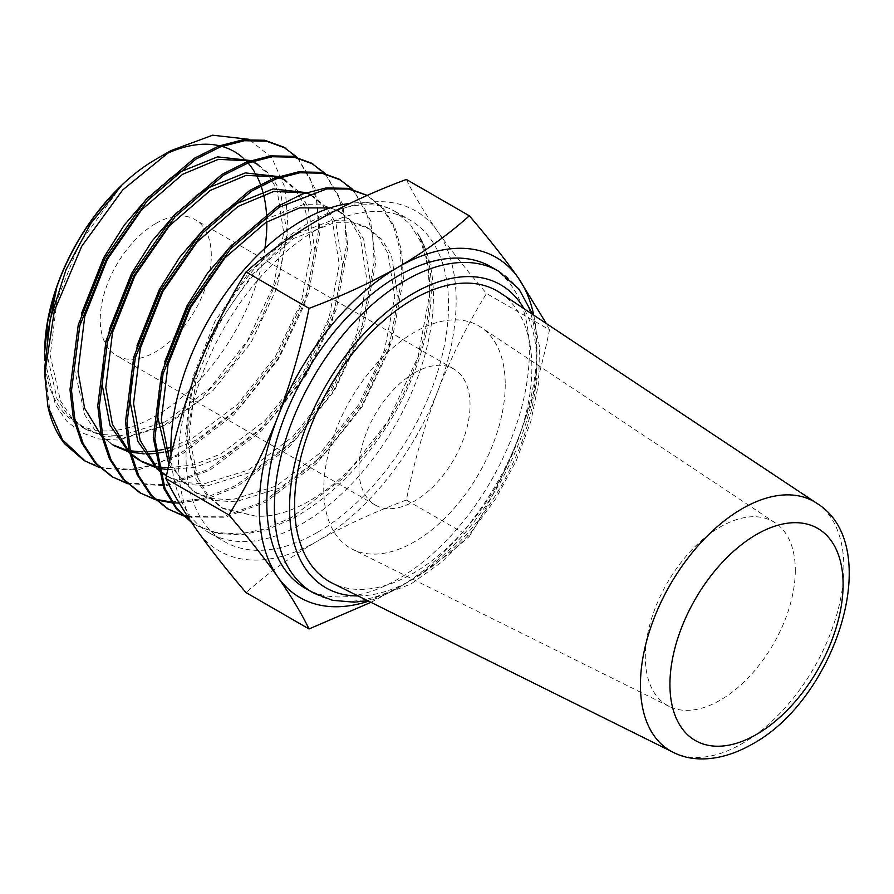 <?xml version="1.0" encoding="UTF-8"?>
<svg xmlns="http://www.w3.org/2000/svg" width="894" height="894" viewBox="0 0 894 894"><rect width="100%" height="100%" fill="white"/><g stroke="black" fill="none" stroke-linecap="round" stroke-linejoin="round"><path stroke-width="0.67" stroke-dasharray="4.47 3.35" d="M505.233 384.599A128.323 74.09 -60 0 1 450.744 512.117A128.323 74.09 -60 0 1 352.717 549.397A128.323 74.09 -60 0 1 323.762 489.376A128.323 74.09 -60 0 1 381.302 358.639A128.323 74.09 -60 0 1 480.95 327.282A128.323 74.09 -60 0 1 505.233 384.599M795.302 570.249A106.062 61.239 -60 0 1 750.256 675.64A106.062 61.239 -60 0 1 669.237 706.45A106.062 61.239 -60 0 1 645.3 656.844A106.062 61.239 -60 0 1 692.872 548.782A106.062 61.239 -60 0 1 775.232 522.867A106.062 61.239 -60 0 1 795.302 570.249M500.115 292.819A167.781 96.865 -60 0 1 521.995 428.181A167.781 96.865 -60 0 1 413.229 573.244A167.781 96.865 -60 0 1 332.456 583.223M305.279 588.274A185.628 107.168 120 0 0 398.087 579.077A185.628 107.168 120 0 0 519.347 415.509A185.628 107.168 120 0 0 490.895 266.758M264.915 248.32A157.065 90.685 -60 0 1 155.768 415.855A157.065 90.685 -60 0 1 44.7 351.733M44.845 360.45L55.361 404.68L66.536 420.996L81.075 432.472L98.608 438.92L118.388 440.083L162.004 426.673L199.284 400.546L233.323 363.724L260.914 319.717L279.71 272.871L288.002 227.557L285.186 187.93L271.754 157.612L248.901 139.296M64.547 443.715L49.762 409.787L44.7 368.026M191.607 522.498L195.205 524.722L215.722 532.533L239.525 533.997L265.283 528.835L291.489 517.537L343.452 477.999L387.772 421.566L417.956 356.963L429.679 294.193L428.058 266.837L421.432 242.978L410.067 224.137L394.712 211.23L388.924 208.313C347.051 193.272 282.862 226.64 238.866 288.583C193.741 349.297 174.453 433.177 197.585 477.217L208.268 495.824L223.31 508.72L255.293 516.05C299.959 519.76 360.517 472.468 395.159 409.206C431.221 346.112 439.703 273.262 417.308 232.898C443.703 272.994 431.724 354.303 389.281 422.437C362.26 465.629 330.165 497.623 292.997 518.408L266.803 529.706L241.034 534.869L217.242 533.405L196.714 525.594L191.394 522.185M171.067 455.258A185.628 107.168 120 0 0 209.352 532.891A185.628 107.168 120 0 0 302.172 523.705A185.628 107.168 120 0 0 417.308 232.898M317.314 532.444A185.628 107.168 -60 0 1 224.495 541.641A185.628 107.168 -60 0 1 196.043 392.891A185.628 107.168 -60 0 1 317.314 229.322A185.628 107.168 -60 0 1 410.123 220.125A185.628 107.168 -60 0 1 438.574 368.864A185.628 107.168 -60 0 1 317.314 532.444M84.137 460.6L104.665 468.411L128.457 469.875L154.215 464.712L180.42 453.414L232.384 413.877L276.704 357.444L306.899 292.841L318.622 230.082L316.99 202.703L310.363 178.845L298.987 160.004L283.644 147.108M99.636 467.584L138.838 469.685L181.94 454.286L233.904 414.749L278.224 358.315L308.408 293.724L320.13 230.954L315.012 188.366L297.255 157.333M111.906 476.636L112.666 477.061M126.747 482.995L165.613 484.76L208.19 469.439L260.154 429.902L304.474 373.468L334.658 308.877L346.391 246.107L344.76 218.739L338.133 194.881L326.757 176.029L311.414 163.133M127.395 483.609L166.608 485.71L209.699 470.322L261.674 430.785L305.983 374.34L336.178 309.749L347.9 246.979L342.782 204.391L325.025 173.369M139.676 492.661L140.436 493.097M154.506 499.031L155.377 499.277M171.302 502.003L202.96 498.74L235.949 485.476L287.924 445.938L332.233 389.505L362.428 324.902L374.15 262.143L372.519 234.764L365.892 210.906L354.516 192.065L339.184 179.169M155.165 499.645L156.025 499.902M171.849 502.808L172.81 502.875M179.258 503.065L207.956 498.651L237.469 486.347L289.433 446.81L333.753 390.376L363.936 325.774L375.67 263.015L370.541 220.427L352.795 189.394M167.435 508.697L168.195 509.122M182.275 515.056L183.136 515.313M187.584 516.419L224.271 516.24L263.719 501.5L315.683 461.963L360.003 405.53L390.186 340.938L401.92 278.168L400.288 250.801L393.662 226.942L382.286 208.09L366.942 195.194M182.935 515.67L183.784 515.927M187.997 517.045L225.143 517.246L265.239 502.383L317.202 462.846L361.522 406.401L391.706 341.81L403.429 279.04L401.797 251.672L395.182 227.814L383.805 208.972L368.462 196.065M155.768 223.489A78.538 45.337 -60 0 1 195.026 219.6A78.538 45.337 -60 0 1 207.073 282.526A78.538 45.337 -60 0 1 155.768 351.733A78.538 45.337 -60 0 1 116.499 355.622A78.538 45.337 -60 0 1 104.464 292.696A78.538 45.337 -60 0 1 155.768 223.489M414.492 372.865A78.538 45.337 -60 0 1 453.761 368.976A78.538 45.337 -60 0 1 465.808 431.914A78.538 45.337 -60 0 1 414.492 501.109A78.538 45.337 -60 0 1 375.234 504.998A78.538 45.337 -60 0 1 363.188 442.072A78.538 45.337 -60 0 1 414.492 372.865M47.203 335.574L46.801 353.476L57.026 398.858L68.335 415.822L82.93 427.678L100.497 434.383L120.846 435.702L165.256 421.867L209.677 388.432L247.582 340.625L273.497 285.89L283.722 232.719L276.972 189.338L267.44 173.402L254.533 162.518M252.421 161.378L250.733 160.562M168.407 179.683L148.438 196.937M81.522 313.548L74.56 369.501L84.785 414.883L96.105 431.847L112.443 444.676M125.685 449.805L127.708 450.297M128.948 450.554L130.334 450.822M142.973 451.939L145.297 451.895M154.193 451.157L155.59 450.956M162.853 449.548L165.546 448.889M170.91 447.335L193.026 437.904L237.435 404.457L275.352 356.661L301.267 301.926L311.492 248.744L304.731 205.374L295.199 189.439L282.292 178.554M280.18 177.403L278.503 176.587M196.166 195.708L176.207 212.973M109.28 329.584L103.648 358.483M129.641 453.493L131.273 454.834M141.922 461.729L140.213 460.701M153.455 465.841L155.478 466.322M156.718 466.59L158.093 466.858M168.184 467.92L194.043 464.724L220.796 453.928L265.205 420.493L303.122 372.686L329.026 317.951L339.251 264.78L332.501 221.399L322.969 205.464L310.062 194.579L313.515 196.579L305.48 192.892M307.949 193.439L306.273 192.623M223.936 211.744L203.966 228.998M137.05 345.609L131.407 374.508M157.4 469.518L159.031 470.87M166.485 475.776L169.692 477.765L166.228 475.764L183.795 482.481L204.145 483.799L248.554 469.965L292.964 436.518L330.881 388.722L356.795 333.987L367.021 280.805L360.26 237.435L350.739 221.5L337.82 210.615L321.941 204.882L303.379 204.592L262.445 220.427L231.736 245.034M164.82 361.645L159.177 390.544M168.91 464.623L193.998 491.801L211.565 498.506L231.915 499.824L276.324 485.99L320.734 452.554L358.65 404.747L384.565 350.012L394.779 296.842L388.03 253.46L378.497 237.525L365.59 226.64L349.71 220.907L331.149 220.617L290.204 236.463L249.258 271.899L214.817 321.706L192.378 378.441L185.628 433.624L195.853 479.005L207.173 495.969L221.757 507.826L255.293 516.05M121.562 185.494L79.443 243.548L57.004 300.283L50.254 355.466L60.479 400.847L71.799 417.811L86.394 429.668L103.95 436.384L124.3 437.702L168.72 423.868L213.13 390.421L251.046 342.625L276.95 287.89L287.175 234.709L280.425 191.338L270.893 175.403L257.986 164.518M251.885 161.557L249.94 160.831M101.491 435.892L114.153 445.704L110.7 443.703M127.16 451.258L129.149 451.805M129.239 451.828L130.625 452.163M144.146 453.895L146.426 453.928M154.472 453.526L155.858 453.381M163.669 452.129L166.306 451.548M170.933 450.364L196.479 439.893L240.899 406.457L278.805 358.65L304.72 303.926L314.945 250.745L308.195 207.363L298.663 191.439L285.756 180.543M279.654 177.593L277.71 176.867M129.261 451.917L130.96 453.571M154.919 467.283L156.908 467.83M156.998 467.853L158.394 468.199M167.793 469.685L195.395 467.26L224.249 455.929L268.658 422.482L306.575 374.687L332.49 319.951L342.715 266.77L335.954 223.399L326.422 207.464L313.515 196.579M157.02 467.953L158.719 469.607M169.692 477.765L187.248 484.47L207.598 485.788L252.019 471.954L296.428 438.518L334.345 390.712L360.248 335.988L370.474 282.806L363.724 239.424L354.192 223.5L341.284 212.604L330.065 207.933M169.737 461.002L181.56 480.447L197.451 493.79L215.018 500.506L235.368 501.825L279.777 487.99L324.198 454.543L362.104 406.748L388.018 352.012L398.243 298.831L391.483 255.46L381.962 239.525L369.054 228.64L353.164 222.908L334.602 222.617L293.668 238.452L252.723 273.899L218.281 323.706L195.842 380.442L189.081 435.624L197.585 477.217M370.943 602.321L398.087 587.827A196.334 113.359 -60 0 1 368.63 601.181M406.357 500.048C373.983 512.106 344.302 525.817 317.314 541.183A196.334 113.359 120 0 0 437.546 391.617C424.348 426.192 413.956 462.332 406.357 500.048L469.339 536.411C448.453 555.107 424.706 572.238 398.087 587.827A196.334 113.359 120 0 0 518.319 438.25A196.334 113.359 120 0 0 533.752 315.18M388.924 208.313A185.628 107.168 120 0 0 349.956 203.385M406.357 179.437C413.922 195.048 424.315 212.336 437.546 231.311C451.09 250.443 467.417 271.161 486.515 293.467C467.461 324.444 451.135 357.164 437.546 391.617A196.334 113.359 120 0 0 437.546 231.311A196.334 113.359 120 0 0 317.314 220.572A196.334 113.359 120 0 0 197.082 370.138A196.334 113.359 120 0 0 197.082 530.444A196.334 113.359 -60 0 0 317.314 541.183C290.684 556.772 266.926 573.914 246.051 592.599M469.339 536.411C488.392 505.434 504.719 472.714 518.319 438.25C531.517 403.686 541.909 367.535 549.497 329.83L486.515 293.467M549.497 329.83L546.29 323.505M155.768 159.367A157.065 90.685 -60 0 1 163.166 155.377M219.477 145.778A157.065 90.685 -60 0 1 221.768 146.37M242.81 157.702A157.065 90.685 -60 0 1 244.509 159.266M247.068 161.881A157.065 90.685 -60 0 1 248.04 162.965M254.555 171.983A157.065 90.685 -60 0 1 255.773 174.084M260.456 184.354A157.065 90.685 -60 0 1 260.959 185.751M262.735 191.361A157.065 90.685 -60 0 1 263.495 194.21M266.501 213.811A157.065 90.685 -60 0 1 266.613 215.711M266.714 217.868A157.065 90.685 -60 0 1 266.814 221.857M816.635 503.188A143.833 83.041 -60 0 1 835.387 619.24A143.833 83.041 -60 0 1 742.154 743.596A143.833 83.041 -60 0 1 672.903 752.156M498.472 271.128A185.628 107.168 -60 0 1 526.924 419.878A185.628 107.168 -60 0 1 405.652 583.447A185.628 107.168 -60 0 1 312.844 592.644M358.069 595.94A174.911 100.988 120 0 0 413.229 579.077A174.911 100.988 120 0 0 523.929 308.653M669.237 706.45L352.717 549.397M367.59 600.656L411.017 583.983L441.681 562.069L470.412 533.148L495.712 498.774L516.229 460.835L530.846 421.387L538.747 382.531L539.451 346.313L532.779 314.532M195.205 524.722L196.714 525.594M209.352 532.891L224.495 541.641M453.761 368.976L195.026 219.6M375.234 504.998L116.499 355.622M82.93 427.678L86.394 429.668M337.82 210.615L341.284 212.604M193.998 491.801L197.451 493.79M365.59 226.64L369.043 228.64M221.757 507.826L223.31 508.72M394.712 211.23L410.123 220.125M775.232 522.867L480.95 327.282"/><path stroke-width="1.34" d="M672.903 752.156L332.456 583.223A167.781 96.865 -60 0 1 302.82 449.894A167.781 96.865 -60 0 1 413.229 299.267A167.781 96.865 -60 0 1 500.115 292.819L816.635 503.188A143.833 83.041 -60 0 0 742.154 508.72A143.833 83.041 -60 0 0 647.491 637.847A143.833 83.041 -60 0 0 672.903 752.156C691.744 762.18 720.486 762.258 752.077 744.233C835.946 699.041 885.697 545.362 816.635 503.188M398.087 275.955A185.628 107.168 120 0 0 276.816 439.524A185.628 107.168 120 0 0 305.279 588.274L312.844 592.644A185.628 107.168 -60 0 1 284.393 443.905A185.628 107.168 -60 0 1 405.652 280.325A185.628 107.168 -60 0 1 498.472 271.128L490.895 266.758A185.628 107.168 120 0 0 398.087 275.955M44.7 374.34L44.7 368.026L50.176 319.437L66.033 269.686L90.763 223.489L121.562 185.494C92.652 213.688 71.095 247.403 56.914 286.639L47.807 320.991L44.7 351.733A157.065 90.685 -60 0 1 155.768 159.367L170.899 150.628L122.679 189.964L81.723 246.241L54.344 310.9L44.7 374.34L47.907 406.491A185.628 107.168 120 0 0 64.547 443.715L84.137 460.6L99.636 467.584M44.7 353.812L44.845 360.45M191.394 522.185L176.431 507.848L164.988 488.493L154.807 438.619L163.054 373.848L189.774 307.245L230.618 248.811L279.118 207.263L326.802 188.913L348.537 189.047L367.266 195.406L348.101 188.355L326.098 187.93L302.116 194.121L277.598 206.391L229.11 247.929L188.265 306.374L161.546 372.977L153.287 437.747L163.971 488.727L175.962 508.284L191.607 522.498M349.956 203.385A185.628 107.168 120 0 0 302.172 220.572A185.628 107.168 120 0 0 171.067 455.258M47.907 406.491L62.412 439.725L85.656 461.472M297.255 157.333L283.644 147.108L264.803 140.269L242.799 139.833L218.829 146.035L194.311 158.305L145.811 199.843L104.967 258.288L78.247 324.88L69.989 389.65L73.308 417.99L81.723 442.888L94.876 462.768L111.906 476.636L127.395 483.609M112.666 477.061L126.747 482.995M285.164 147.979L266.323 141.14L244.319 140.716L220.337 146.907L195.82 159.177L147.331 200.714L106.475 259.159L79.756 325.751L71.509 390.522L74.817 418.873L83.231 443.759L96.396 463.64L113.426 477.508M325.025 173.369L311.414 163.133L292.573 156.294L270.569 155.869L246.588 162.06L222.07 174.33L173.581 215.867L132.725 274.313L106.017 340.916L97.759 405.686L101.067 434.026L109.481 458.913L122.646 478.793L139.676 492.661L155.165 499.645M140.436 493.097L154.506 499.031M155.377 499.277L171.302 502.003M312.922 164.004L294.092 157.176L272.078 156.741L248.107 162.931L223.589 175.202L175.09 216.75L134.245 275.184L107.526 341.787L99.268 406.558L102.586 434.897L111.001 459.795L124.154 479.665L141.185 493.533M156.025 499.902L171.849 502.808M172.81 502.875L179.258 503.065M352.795 189.394L339.184 179.169L320.343 172.33L298.328 171.894L274.357 178.096L249.839 190.366L201.34 231.904L160.495 290.338L133.776 356.941L125.518 421.711L128.837 450.051L137.251 474.949L150.415 494.829L167.435 508.697L182.935 515.67M168.195 509.122L182.275 515.056M183.136 515.313L187.584 516.419M340.692 180.04L321.851 173.201L299.848 172.777L275.866 178.968L251.348 191.238L202.86 232.775L162.015 291.221L135.296 357.812L127.037 422.583L130.356 450.934L138.76 475.82L151.924 495.701L168.955 509.569M183.784 515.927L187.997 517.045M56.914 286.639L47.203 335.574M251.885 161.557L257.986 164.518L252.421 161.378M250.733 160.562L217.544 156.875L179.146 172.341L168.407 179.683M148.438 196.937L124.177 225.199L103.76 257.584L81.522 313.548M112.443 444.676L125.685 449.805M127.708 450.297L128.948 450.554M130.334 450.822L142.973 451.939M145.297 451.895L154.193 451.157M155.59 450.956L162.853 449.548M165.546 448.889L170.91 447.335M279.654 177.593L285.756 180.543L280.18 177.403M278.503 176.587L245.314 172.9L206.905 188.366L196.166 195.708M176.207 212.973L151.935 241.224L131.519 273.62L109.28 329.584M103.648 358.483L102.329 385.537L109.996 425.131L129.641 453.493M131.273 454.834L138.469 459.739M140.213 460.701L153.455 465.841M155.478 466.322L156.718 466.59M158.093 466.858L168.184 467.92M310.062 194.579L307.949 193.439M306.273 192.623L273.083 188.936L234.675 204.402L223.936 211.744M203.966 228.998L179.705 257.26L159.288 289.645L137.05 345.609M131.407 374.508L130.099 401.562L137.765 441.155L157.4 469.518M159.031 470.87L166.463 475.899M231.736 245.034L207.475 273.285L187.058 305.681L164.82 361.645M159.177 390.544L157.858 417.599L168.91 464.623M249.94 160.831L218.292 159.367L182.6 174.33L141.654 209.777L107.213 259.584L84.774 316.32L78.024 371.502L84.606 408.256L101.491 435.892M114.153 445.704L127.16 451.258M130.625 452.163L144.146 453.895M146.426 453.928L154.472 453.526M155.858 453.381L163.669 452.129M166.306 451.548L170.933 450.364M277.71 176.867L246.051 175.403L210.369 190.366L169.424 225.802L134.983 275.609L112.543 332.344L105.783 387.527L112.376 424.281L129.261 451.917M130.96 453.571L141.922 461.729L154.919 467.283M158.394 468.199L167.793 469.685M305.48 192.892L273.821 191.428L238.128 206.391L197.194 241.838L162.742 291.645L140.302 348.381L133.552 403.563L140.135 440.317L157.02 467.953M158.719 469.607L166.485 475.776M330.065 207.933L299.635 207.877L265.898 222.427L224.953 257.863L190.511 307.67L168.072 364.406L161.322 419.588L169.737 461.002M248.901 139.296L212.671 135.206L170.899 150.628M533.752 315.18A196.334 113.359 120 0 0 518.319 277.945A196.334 113.359 120 0 0 398.087 267.205A196.334 113.359 120 0 0 277.855 416.772A196.334 113.359 120 0 0 277.855 577.088C291.053 596.007 301.446 613.295 309.033 628.963L246.051 592.599C226.998 570.35 210.682 549.631 197.082 530.444C183.885 511.524 173.492 494.226 165.904 478.569C173.458 440.954 183.851 404.814 197.082 370.138C210.638 335.775 226.953 303.055 246.051 271.988C266.926 253.304 290.684 236.161 317.314 220.572C344.302 205.207 373.983 191.495 406.357 179.437L469.339 215.8C448.453 234.496 424.706 251.627 398.087 267.205C371.088 282.582 341.407 296.294 309.033 308.352C301.479 345.956 291.086 382.107 277.855 416.772C264.3 451.146 247.984 483.866 228.886 514.933L165.904 478.569M368.63 601.181A196.334 113.359 -60 0 1 277.855 577.088C264.255 557.901 247.94 537.182 228.886 514.933M309.033 308.352L246.051 271.988M309.033 628.963L370.943 602.321M546.29 323.505L518.319 277.945C504.764 258.824 488.437 238.106 469.339 215.8M163.166 155.377A157.065 90.685 -60 0 1 219.477 145.778M221.768 146.37A157.065 90.685 -60 0 1 242.81 157.702M244.509 159.266A157.065 90.685 -60 0 1 247.068 161.881M248.04 162.965A157.065 90.685 -60 0 1 254.555 171.983M255.773 174.084A157.065 90.685 -60 0 1 260.456 184.354M260.959 185.751A157.065 90.685 -60 0 1 262.735 191.361M263.495 194.21A157.065 90.685 -60 0 1 266.501 213.811M266.613 215.711A157.065 90.685 -60 0 1 266.714 217.868M266.814 221.857A157.065 90.685 -60 0 1 264.915 248.32M756.514 534.478A122.444 70.693 120 0 0 669.93 684.446A122.444 70.693 120 0 0 756.514 734.432A122.444 70.693 120 0 0 843.098 584.464A122.444 70.693 120 0 0 756.514 534.478M523.929 308.653A174.911 100.988 120 0 0 413.229 293.444A174.911 100.988 120 0 0 292.841 473.049A174.911 100.988 120 0 0 358.069 595.94M312.844 592.644L332.467 600.31L354.348 602.187L367.59 600.656M532.779 314.532L518.945 288.997L498.472 271.128"/></g></svg>
